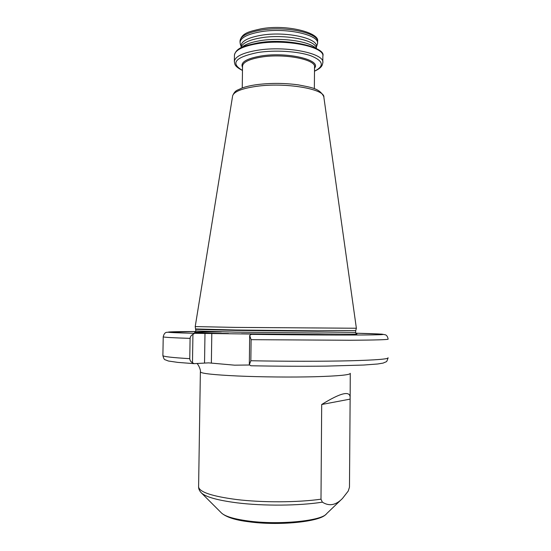<?xml version="1.0" encoding="UTF-8"?>
<svg xmlns="http://www.w3.org/2000/svg" width="551" height="551" viewBox="0 0 551 551"><rect width="100%" height="100%" fill="white"/><g stroke="black" fill="none" stroke-linecap="round" stroke-linejoin="round"><path stroke-width="0.83" d="M198.608 486.333L198.594 487.029C199.648 492.146 212.183 496.299 236.2 499.482C262.124 502.684 297.74 502.533 320.992 499.185L322.356 502.154C299.599 505.818 263.213 506.128 236.896 502.815C217.859 500.342 206.053 497.071 201.473 492.993L201.067 492.58M241.793 47.393C245.023 44.438 251.118 42.207 260.093 40.698C280.597 37.151 309.497 41.201 315.661 48.171M241.235 46.98L241.476 46.367C243.501 42.599 249.906 39.768 260.692 37.881C283.455 33.838 315.144 39.755 316.219 47.744L316.543 48.626M241.104 45.919L241.111 45.327C241.889 40.912 248.425 37.585 260.726 35.354C285.156 30.946 318.616 38.171 316.377 46.718L316.37 48.144M240.381 44.3L240.029 42.227C240.821 37.633 247.544 34.176 260.203 31.848C285.377 27.247 319.842 34.775 317.528 43.667L316.377 47.111M320.992 499.185L321.688 404.503C340.966 392.581 350.443 390.383 350.14 397.925L349.472 487.215L348.239 491.051L342.474 498.462C335.876 505.26 329.174 506.493 322.356 502.154M232.556 96.322L195.212 326.578L235.27 327.397L356.38 328.244L323.871 97.279C325.29 89 285.198 82.133 256.153 86.39C241.917 88.477 234.085 91.59 232.653 95.722C235.346 89.751 237.35 90.509 241.634 88.167C245.753 86.638 250.912 85.453 257.11 84.606C270.748 82.932 284.474 83.015 298.291 84.861C311.026 87.437 319.663 88.215 323.795 96.694M162.896 355.409L162.889 355.615C163.647 358.487 164.412 359.865 165.176 359.762L168.365 361.015L177.835 362.393L194.035 363.653L208.615 362.861L234.554 365.168L249.465 365.01M249.679 335.442L251.104 339.671L250.85 360.747L249.321 364.803L249.679 335.442L251.304 334.333L261.456 334.161L194.689 333.321L192.933 334.381L192.478 362.723C190.825 361.855 189.916 360.506 189.764 358.667L190.095 338.376C190.302 336.551 191.245 335.222 192.933 334.381M249.321 364.803L250.925 365.761M194.035 363.653L192.478 362.723M349.954 399.151L321.688 404.503M221.323 512.829L221.633 513.139C225.29 516.404 233.913 518.987 247.516 520.888C278.31 525.275 322.053 520.964 326.633 513.656L340.366 500.48M242.523 67.36C240.112 62.408 246.269 58.62 260.995 55.995C287.223 51.608 321.867 59.956 314.518 68.117M242.481 70.411C230.022 63.193 235.167 57.221 257.902 52.49C275.045 49.817 298.112 51.277 310.805 55.754C323.43 60.92 324.656 66.058 314.49 71.169M234.347 61.946L234.354 61.299C235.229 56.45 242.86 52.786 257.248 50.306C286.045 45.389 325.496 53.475 322.803 62.897C322.252 65.459 321.825 67.807 314.49 71.217M234.43 55.61L234.444 54.942C235.318 49.976 242.943 46.222 257.331 43.681C286.114 38.639 325.545 46.904 322.845 56.56L322.803 62.208M240.036 41.291L240.05 40.671C240.842 36.056 247.564 32.571 260.217 30.229C285.39 25.608 319.855 33.17 317.541 42.117L317.534 43.026M350.278 373.316C350.34 374.887 338.596 376.023 315.034 376.732C292.133 377.325 261.222 377.036 237.805 376.002C213.946 374.873 201.473 373.523 200.371 371.966L200.371 371.76M195.839 330.958L235.58 332.143L318.113 332.997L355.664 332.625L355.67 331.041M195.86 329.333L235.608 330.393L318.127 331.241L355.712 330.69M195.812 328.975L235.587 330.001L318.154 330.855L355.719 330.648L356.373 328.272M242.254 87.94L242.536 65.9C243.28 61.987 249.541 59.047 261.319 57.077C284.66 53.206 316.639 59.611 314.525 67.188L314.352 88.69M221.433 331.881C186.045 331.874 183.559 332.673 228.527 333.541M241.455 333.768L324.994 334.533C348.68 334.526 359.204 334.326 356.573 333.94M251.304 334.333C299.84 334.987 352.192 335.201 372.297 334.891C392.711 334.574 382.718 333.865 355.788 333.21L381.533 334.12L385.321 334.774C386.712 335.228 387.649 336.661 388.138 339.092C388.779 339.691 375.975 340.084 349.74 340.256L251.104 339.671M190.095 338.376C172.752 337.811 163.799 337.302 163.227 336.84C163.874 333.975 165.066 332.46 166.801 332.294L195.715 331.537C162.655 331.626 156.085 332.363 194.689 333.321M250.85 360.747C285.638 361.422 323.547 361.422 349.623 360.795C375.899 360.085 388.717 359.073 388.083 357.751M163.227 336.84L162.889 355.615C163.454 356.628 172.415 357.647 189.764 358.667M204.538 362.944L204.986 333.197M211.364 363.026L211.804 333.245M196.817 363.474C198.126 363.853 201.053 370.251 200.371 371.966L198.594 487.029C198.58 488.999 199.538 490.982 201.473 492.993L221.633 513.139C226.578 517.286 235.573 520.158 248.618 521.742C278.331 525.985 319.587 521.852 325.751 514.503M322.852 55.858C326.406 47.648 287.346 37.406 257.634 42.992C244.864 45.712 236.627 47.393 234.444 54.942L234.354 61.299C234.898 64.13 233.948 66.072 242.481 70.466M317.548 41.47C320.475 33.032 286.83 23.838 260.802 28.879C249.589 31.483 242.123 32.798 240.05 40.671L240.029 42.227M350.147 396.713L350.271 373.55M195.006 332.239L194.558 332.329C194.84 332.666 195.268 332.219 195.839 330.999L195.212 326.578M356.607 333.954L355.664 332.673M388.083 357.992C386.23 362.868 387.422 360.995 383.152 363.088L377.662 363.991L363.66 365.044L326.047 366.119C302.141 366.374 277.063 366.257 250.815 365.761M241.097 46.325L240.174 43.722M241.09 47.365L241.111 45.327M241.476 46.367L240.904 47.834"/></g></svg>
